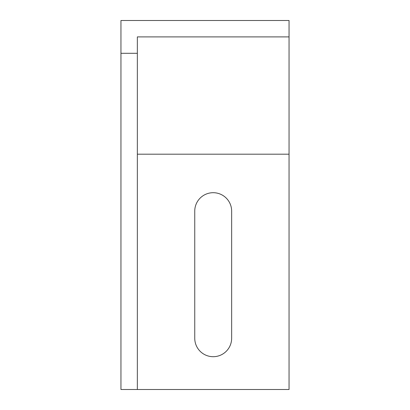 <?xml version="1.0" encoding="UTF-8"?>
<svg xmlns="http://www.w3.org/2000/svg" width="410" height="410" viewBox="0 0 410 410"><rect width="100%" height="100%" fill="white"/><g stroke="black" fill="none" stroke-linecap="round" stroke-linejoin="round"><path stroke-width="0.61" d="M137.35 154.191L289.05 154.191L289.05 36.9L137.35 36.9L137.35 389.5L289.05 389.5L289.05 154.191M194.75 338.25A18.45 18.45 0 0 0 213.2 356.7A18.45 18.45 0 0 0 231.65 338.25L231.65 211.15A18.45 18.45 0 0 0 213.2 192.7A18.45 18.45 0 0 0 194.75 211.15L194.75 338.25M289.05 36.9L289.05 20.5L120.95 20.5L120.95 53.3L137.35 53.3M137.35 389.5L120.95 389.5L120.95 53.3"/></g></svg>
